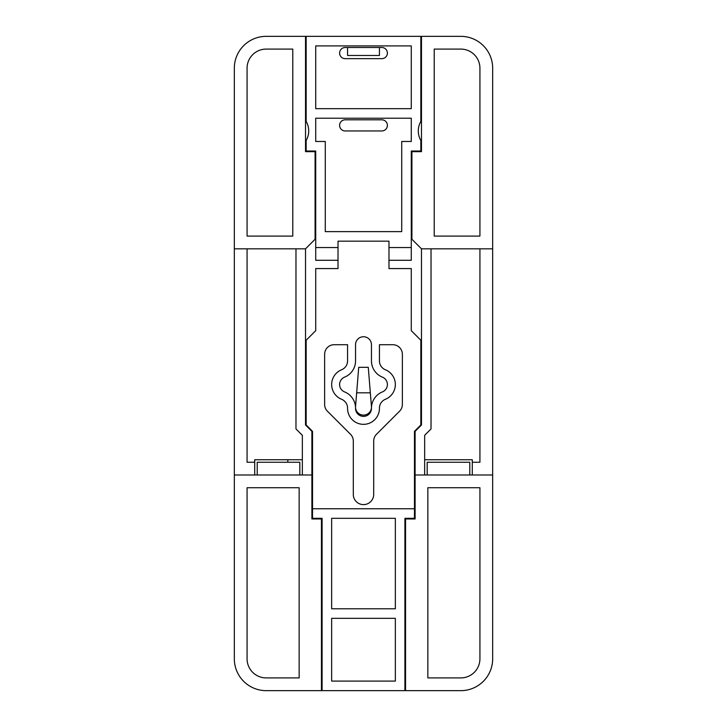 <?xml version="1.0" encoding="UTF-8"?>
<svg xmlns="http://www.w3.org/2000/svg" width="727" height="727" viewBox="0 0 727 727"><rect width="100%" height="100%" fill="white"/><g stroke="black" fill="none" stroke-linecap="round" stroke-linejoin="round"><path stroke-width="1.09" d="M305.522 248.825L234.33 248.825L234.33 68.202A31.852 31.852 0 0 1 266.182 36.35L305.522 36.35L305.522 151.661L315.082 151.661L315.082 239.265L305.522 248.825L305.522 424.977L311.892 431.347L311.892 518.951L321.452 518.951L321.452 690.65L266.182 690.65A31.852 31.852 0 0 1 234.33 658.798L234.33 474.995L257.222 474.995L257.222 462.254L299.824 462.254L299.824 474.995L311.892 474.995M234.33 248.825L234.33 474.995M492.67 474.995L492.67 658.798A31.852 31.852 0 0 1 460.818 690.65L405.548 690.65L405.548 518.951L415.108 518.951L415.108 431.347L421.478 424.977L421.478 248.825L492.67 248.825L492.67 474.995L469.778 474.995L469.778 462.254L427.176 462.254L427.176 474.995L469.778 474.995M421.478 248.825L411.918 239.265L411.918 151.661L421.478 151.661L421.478 36.35L460.818 36.35A31.852 31.852 0 0 1 492.67 68.202L492.67 248.825M472.286 474.995L472.286 459.737L424.659 459.737M257.222 474.995L299.824 474.995M299.151 487.735L247.071 487.735L247.071 658.798A19.111 19.111 0 0 0 266.182 677.909L299.151 677.909L299.151 487.735M302.341 474.995L302.341 435.309L295.971 428.939L295.971 248.825M302.341 459.737L254.714 459.737L254.714 474.995M421.478 151.661L421.478 36.35L420.842 36.35L420.842 121.427A19.111 19.111 0 0 0 420.842 140.493L420.842 151.025L411.282 151.025L411.282 260.293L388.981 260.293L388.981 268.572L411.282 268.572L411.282 330.685L420.842 340.245L420.842 424.977L414.472 431.347L414.472 518.315L404.912 518.315L404.912 690.65L405.548 690.65M411.282 247.553L388.981 247.553L388.981 241.173L338.019 241.173L338.019 247.553L315.718 247.553L315.718 151.025L306.158 151.025L306.158 140.493A19.111 19.111 0 0 0 306.158 121.427L306.158 36.35L420.842 36.35M306.158 36.35L305.522 36.35L305.522 151.661M420.842 151.661L420.842 151.025M414.472 518.951L414.472 518.315M321.452 690.65L322.088 690.65L322.088 518.315L312.528 518.315L312.528 508.755L414.472 508.755M404.912 690.65L322.088 690.65M315.718 45.91L315.718 108.659L411.282 108.659L411.282 45.91L315.718 45.91M315.718 118.219L411.282 118.219L411.282 141.474L401.722 141.474L401.722 231.622L325.278 231.622L325.278 141.474L315.718 141.474L315.718 118.219M411.918 220.281L411.282 220.281M411.918 233.849L411.282 233.849M388.981 260.293L388.981 247.553M338.019 247.553L338.019 268.572L315.718 268.572L315.718 330.685L306.158 340.245L306.158 424.977L312.528 431.347L312.528 508.755M353.304 441.044A9.56 9.56 0 0 0 350.505 434.283L327.432 411.218A9.56 9.56 0 0 1 324.633 404.457L324.633 354.258A9.56 9.56 0 0 1 334.193 344.707L347.57 344.707L347.57 360.901A9.56 9.56 0 0 1 341.599 369.761A15.93 15.93 0 0 0 341.599 399.287A9.56 9.56 0 0 1 347.57 408.247A15.93 15.93 0 0 0 363.336 424.341A15.93 15.93 0 0 0 379.43 408.247A9.56 9.56 0 0 1 385.401 399.287A15.93 15.93 0 0 0 385.401 369.761A9.56 9.56 0 0 1 379.43 360.901L379.43 344.707L392.807 344.707A9.56 9.56 0 0 1 402.367 354.258L402.367 404.457A9.56 9.56 0 0 1 399.568 411.218L376.495 434.283A9.56 9.56 0 0 0 373.696 441.044L373.696 494.424A10.196 10.196 0 0 1 363.5 504.62A10.196 10.196 0 0 1 353.304 494.424L353.304 441.044M371.461 360.901L371.461 344.707A7.961 7.961 0 0 0 363.5 336.746A7.961 7.961 0 0 0 355.539 344.707L355.539 360.901A17.521 17.521 0 0 1 344.589 377.14A7.961 7.961 0 0 0 344.589 391.908A17.521 17.521 0 0 1 355.539 408.329A7.961 7.961 0 0 0 363.418 416.38A7.961 7.961 0 0 0 371.461 408.329A17.521 17.521 0 0 1 382.411 391.908A7.961 7.961 0 0 0 382.411 377.14A17.521 17.521 0 0 1 371.461 360.901M331.648 518.315L331.648 608.781L395.352 608.781L395.352 518.315L331.648 518.315M331.648 618.341L395.352 618.341L395.352 681.09L331.648 681.09L331.648 618.341M405.548 587.57L404.912 587.57M405.548 601.138L404.912 601.138M312.528 518.951L312.528 518.315M338.019 260.293L315.718 260.293L315.718 247.553M306.158 151.661L306.158 151.025M315.082 220.281L315.718 220.281M315.082 233.849L315.718 233.849M321.452 587.57L322.088 587.57M321.452 601.138L322.088 601.138M370.334 392.807L368.28 367.326L358.72 367.326L355.558 406.502A7.961 7.961 0 0 0 363.5 415.108A7.961 7.961 0 0 0 371.442 406.502L370.334 392.807L356.666 392.807M345.18 58.651A5.571 5.571 0 0 1 339.609 53.071A5.571 5.571 0 0 1 345.18 47.5L381.82 47.5A5.571 5.571 0 0 1 387.391 53.071A5.571 5.571 0 0 1 381.82 58.651L345.18 58.651M347.57 47.5L347.57 55.461L379.43 55.461L379.43 47.5M345.18 130.96A5.571 5.571 0 0 1 339.609 125.38A5.571 5.571 0 0 1 345.18 119.81L381.82 119.81A5.571 5.571 0 0 1 387.391 125.38A5.571 5.571 0 0 1 381.82 130.96L345.18 130.96M292.781 236.084L292.781 49.091L266.182 49.091A19.111 19.111 0 0 0 247.071 68.202L247.071 236.084L292.781 236.084M247.071 248.825L247.071 462.254L254.714 462.254M415.108 474.995L427.176 474.995M479.929 487.735L427.849 487.735L427.849 677.909L460.818 677.909A19.111 19.111 0 0 0 479.929 658.798L479.929 487.735M287.819 459.737L287.819 462.254M431.029 248.825L431.029 428.939L424.659 435.309L424.659 474.995M472.286 462.254L479.929 462.254L479.929 248.825M479.929 236.084L479.929 68.202A19.111 19.111 0 0 0 460.818 49.091L434.219 49.091L434.219 236.084L479.929 236.084"/></g></svg>
